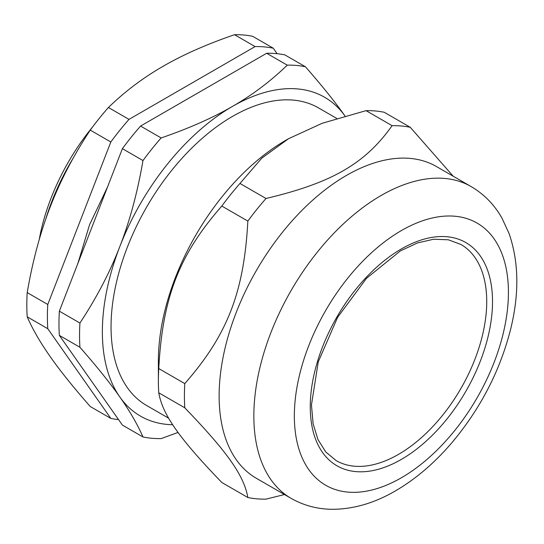 <?xml version="1.0" encoding="UTF-8"?>
<svg xmlns="http://www.w3.org/2000/svg" width="544" height="544" viewBox="0 0 544 544"><rect width="100%" height="100%" fill="white"/><g stroke="black" fill="none" stroke-linecap="round" stroke-linejoin="round"><path stroke-width="0.82" d="M140.57 126.065L266.669 53.264L287.246 65.144C270.715 81.165 252.484 94.908 232.546 106.366C212.697 117.878 188.897 128.404 161.146 137.945L140.57 126.065A204.564 118.102 120 0 0 122.4 148.662L142.977 160.548C137.516 192.318 129.798 221.007 119.802 246.616C109.902 272.279 96.608 297.758 79.927 323.048L59.35 311.168A204.564 118.102 120 0 0 59.35 335.39L79.927 347.269C96.608 366.262 109.902 382.813 119.802 396.943C129.798 411.114 137.516 424.463 142.977 436.968L122.4 425.088L59.35 335.39M345.29 116.436C335.383 102.313 322.096 85.755 305.415 66.762L284.832 54.883A204.564 118.102 120 0 0 266.669 53.264M59.35 311.168L122.4 148.662M398.494 454.383A124.787 72.046 120 0 0 480.012 344.42A124.787 72.046 120 0 0 460.884 244.433L448.283 239.782L433.643 239.231L417.445 242.95L400.357 250.92L366.479 278.344L337.6 317.336L318.267 361.848L311.454 404.899L313.099 423.681L317.975 439.572L325.768 451.976L336.097 460.564A124.787 72.046 120 0 0 398.494 454.383M255.095 46.58L128.996 119.388L108.419 107.501C124.943 91.48 143.181 77.738 163.118 66.28C182.968 54.767 206.768 44.241 234.518 34.7L255.095 46.58A204.564 118.102 -60 0 1 273.265 48.205L252.681 36.326A204.564 118.102 -60 0 0 234.518 34.7M110.826 141.984L47.777 304.49L27.2 292.604C32.66 260.834 40.385 232.145 50.374 206.53C60.275 180.873 73.569 155.394 90.25 130.104L110.826 141.984A204.564 118.102 -60 0 1 128.996 119.388M47.777 328.705L110.826 418.411L90.25 406.524C73.569 387.539 60.275 370.981 50.374 356.857C40.385 342.679 32.66 329.338 27.2 316.826L47.777 328.705A204.564 118.102 -60 0 1 47.777 304.49M118.538 419.594A204.564 118.102 -60 0 1 110.826 418.411M277.12 53.7L273.265 48.205M288.558 138.706L322.293 123.236L366.071 110.65L392.108 125.684C365.004 163.771 331.983 182.838 266.009 198.492L239.972 183.457L261.766 158.182L288.558 138.706L285.661 140.372A180.016 103.931 120 0 0 158.372 360.849L158.372 380.888A204.564 118.102 120 0 0 158.753 392.782L184.79 407.816C227.494 452.139 244.011 475.626 247.846 497.515L221.809 482.48C179.105 438.158 162.588 414.664 158.753 392.782M247.846 497.515A204.564 118.102 120 0 0 266.009 499.134L284.485 494.537M158.753 368.56C162.588 297.364 179.105 254.81 221.809 206.054L247.846 221.088C244.011 292.278 227.494 334.839 184.79 383.595L158.753 368.56A204.564 118.102 120 0 0 158.372 380.888M453.152 176.188L410.278 127.31L384.241 112.275A204.564 118.102 120 0 0 366.071 110.65M239.972 183.457A204.564 118.102 120 0 0 221.809 206.054M266.009 198.492A204.564 118.102 120 0 0 247.846 221.088M184.79 383.595A204.564 118.102 120 0 0 184.409 395.923A204.564 118.102 120 0 0 184.79 407.816M471.138 186.578L436.424 166.532A180.016 103.931 120 0 0 297.704 214.764A180.016 103.931 120 0 0 219.13 395.923A180.016 103.931 120 0 0 256.408 478.332L291.128 498.372C304.15 505.75 318.328 509.395 333.662 509.3C354.464 508.926 375.061 502.785 395.454 490.878C415.766 479.019 434.568 462.978 451.846 442.748C480.461 408.714 500.065 370.824 510.666 329.066C519.377 293.726 518.847 261.882 509.082 233.546L501.949 218.083C494.36 204.694 484.092 194.194 471.138 186.578A180.016 103.931 120 0 0 332.418 234.804A180.016 103.931 120 0 0 253.844 415.963A180.016 103.931 120 0 0 291.128 498.372M410.278 127.31A204.564 118.102 120 0 0 392.108 125.684M27.2 316.826A204.564 118.102 -60 0 1 27.2 292.604M90.25 130.104A204.564 118.102 -60 0 1 108.419 107.501M45.655 219.382A163.649 94.486 -60 0 1 73.433 157.712M92.779 126.711A154.652 89.291 120 0 0 39.216 239.666M142.977 436.968A204.564 118.102 120 0 0 161.146 438.593L178.085 432.446M161.146 137.945A204.564 118.102 120 0 0 142.977 160.548M79.927 323.048A204.564 118.102 120 0 0 79.927 347.269M344.964 115.981A184.11 106.298 120 0 0 232.546 106.366A184.11 106.298 120 0 0 119.802 246.616A184.11 106.298 120 0 0 119.802 396.943A184.11 106.298 120 0 0 172.72 424.742M305.415 66.762A204.564 118.102 120 0 0 287.246 65.144M336.709 118.408L318.464 107.875A171.836 99.205 120 0 0 186.048 153.911A171.836 99.205 120 0 0 111.044 326.842A171.836 99.205 120 0 0 146.628 405.504L168.647 418.214M401.384 477.768A151.375 87.4 120 0 0 494.081 238.85A151.375 87.4 120 0 0 308.686 345.889A151.375 87.4 120 0 0 401.384 477.768M401.384 459.394A128.874 74.406 120 0 0 480.304 255.986A128.874 74.406 120 0 0 322.463 347.12A128.874 74.406 120 0 0 401.384 459.394M189.142 98.022L199.192 92.215M77.914 263.33L89.536 224.808L107.535 186.973"/></g></svg>
